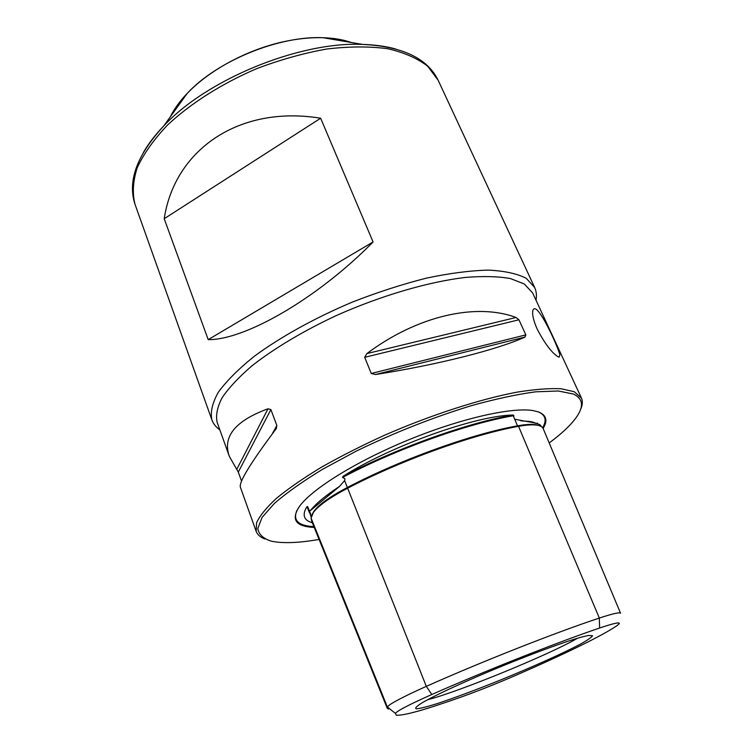 <?xml version="1.0" encoding="UTF-8"?>
<svg xmlns="http://www.w3.org/2000/svg" width="753" height="753" viewBox="0 0 753 753"><rect width="100%" height="100%" fill="white"/><g stroke="black" fill="none" stroke-linecap="round" stroke-linejoin="round"><path stroke-width="1.13" d="M537.247 329.24C544.795 343.575 551.723 352.743 558.029 356.771L559.187 357.101L559.874 354.785C557.757 346.709 543.045 313.879 535.967 309.135C534.169 308.156 533.086 308.881 532.71 311.318C532.258 315.394 533.764 321.371 537.247 329.24M580.516 409.604C582.587 405.142 582.888 401.274 581.429 398.017L532.625 292.917L524.314 283.975L510.44 278.563C498.307 276.389 483.426 276.003 465.796 277.396C428.626 281.716 380.943 295.618 336.13 315.648C303.035 331.113 273.857 348.601 251.944 365.845C238.767 377.178 228.808 387.833 222.069 397.791C217.25 407.166 215.603 415.336 217.146 422.311L229.354 456.412L238.296 472.075L241.553 481.167M581.429 398.017L574.219 391.711L561.107 388.746C549.351 388.19 534.668 389.32 517.066 392.144C479.783 399.203 430.98 414.941 384.435 435.281C361.572 445.72 340.46 456.431 321.107 467.406C303.224 478.277 288.324 488.593 276.407 498.364C266.421 507.607 259.813 515.73 256.566 522.742L256.189 531.402C257.441 534.752 260.369 537.294 264.981 539.016M375.408 374.533C438.302 364.697 497.837 349.467 524.992 337.071L375.408 374.533L371.267 373.479L364.687 357.308L366.862 353.599C417.708 315.488 476.545 302.65 516.059 317.484L518.939 319.79L525.839 334.887L524.992 337.071M256.189 531.402L240.386 487.238C238.729 482.334 250.504 463.039 275.711 429.361L276.859 425.501L272.162 434.076M276.859 425.501L270.892 409.576L268.021 408.775C235.181 420.842 222.295 436.721 229.354 456.412M541.143 426.462L540.842 425.746C540.381 424.607 537.595 423.525 532.484 422.508L514.723 419.252L513.471 416.268L513.875 415.665L513.254 415.769C467.867 423.45 396.567 448.948 343.227 477.073L342.511 477.449L344.912 478.682L344.77 480.395L339.518 486.419L310.311 510.694L309.088 510.289L307.695 506.656L311.158 517M539.035 425.605L535.75 424.711C531.458 424.043 525.378 424.419 517.499 425.84C472.197 433.85 400.85 459.49 347.378 487.464C330.303 496.453 319.178 504.35 314.01 511.127L312.231 514.195M513.875 415.665L513.122 415.035C467.66 422.744 396.417 448.204 343.02 476.338L342.511 477.449M307.695 506.656L306.97 506.618L309.436 512.718M537.435 423.732L537.313 423.035L537.228 423.666M536.004 300.193C536.851 295.534 536.4 291.298 534.658 287.477L526.234 278.318C517.179 273.64 504.557 270.901 488.358 270.111C470.267 270.562 449.626 273.235 426.433 278.13C402.234 284.276 377.479 292.286 352.15 302.169C314.585 318.058 280.38 337.062 254.269 356.301C238.494 369.017 226.502 381.009 218.295 392.285C212.365 402.883 210.228 412.079 211.875 419.854C213.315 423.798 215.97 427.139 219.848 429.859M208.204 339.631L164.21 218.718C174.677 149.659 239.125 104.874 320.646 118.23L373.074 241.948C317.86 298.235 244.904 340.187 208.204 339.631L373.074 241.948M164.21 218.718L320.646 118.23M549.191 442.952C562.651 432.975 572.082 423.873 577.476 415.656C583.952 405.603 582.596 398.403 573.4 394.026L558.321 390.995L535.656 391.814C517.019 394.337 495.587 398.949 471.34 405.669C432.57 417.557 394.205 432.702 356.254 451.122L322.595 469.279C302.762 481.374 286.724 492.726 274.497 503.324L262.11 517.349L257.799 528.512C258.74 534.451 263.277 538.677 271.391 541.181C282.723 543.562 298.621 542.988 319.084 539.459M388.539 709.062L387.221 708.234L387.362 706.992C389.452 703.961 402.431 697.08 426.311 686.36C482.805 661.2 555.441 632.605 599.332 618.062C612.81 613.62 619.879 612.02 620.566 613.262L543.205 428.645C542.48 426.885 540.428 425.727 537.04 425.172C532.691 424.494 526.526 424.88 518.544 426.33C472.969 434.406 401.114 460.234 347.265 488.396C329.936 497.517 318.651 505.508 313.408 512.379L311.083 518.083L311.798 521.396L387.221 708.234M395.391 713.364L396.332 715.228C403.909 715.764 425.633 709.665 461.495 696.92C478.757 690.717 497.215 683.376 516.85 674.876C564.119 654.319 604.075 634.892 617.564 625.206L619.211 623.729C620.246 621.846 613.714 623.277 599.595 628.03C556.994 642.46 486.702 670.255 431.827 694.492C409.641 704.366 397.499 710.663 395.391 713.364L387.362 706.992L311.083 518.083M469.1 680.1C510.986 661.586 564.411 641.34 583.095 636.69L588.432 635.494L592.555 635.701C591.717 637.311 587.462 640.229 579.801 644.455C562.058 653.755 531.383 667.459 499.766 680.317C475.472 690.068 454.605 697.833 437.164 703.622C427.12 706.756 420.165 708.498 416.305 708.846C414.564 708.291 416.654 706.182 422.593 702.521C431.996 697.118 447.498 689.644 469.1 680.1M543.129 428.485C547.977 420.55 546.414 415.035 538.433 411.919L532.992 410.583C511.748 406.987 460.751 418.442 408.615 439.846C356.461 461.222 312.1 488.866 299.506 506.345C290.705 519.57 295.609 526.601 314.227 527.42M343.02 476.338C390.553 445.955 476.037 415.477 513.122 415.035M312.373 522.836L308.598 521.321C303.308 518.403 302.762 513.499 306.97 506.618M599.595 628.03L599.332 618.062L518.544 426.33L517.499 425.84L514.723 419.252M343.434 477.59L342.888 476.677M431.827 694.492L426.311 686.36L344.658 480.668M513.471 416.268L513.33 415.232M307.902 507.362L307.196 506.637M311.403 516.031L309.088 510.289M534.658 287.477L438.105 80.176L427.742 66.302C417.633 58.414 404.305 52.55 387.757 48.729C369.554 46.272 349.223 46.375 326.764 49.02C303.544 53.181 280.097 59.769 256.425 68.758C221.523 83.752 190.471 103.538 167.477 125.102C153.744 139.616 143.644 153.847 137.197 167.787C132.914 181.238 132.208 193.465 135.069 204.458C127.304 181.332 136.858 155.165 163.73 125.967C155.193 134.891 148.407 143.738 143.371 152.511M395.72 49.011C385.978 46.3 374.928 44.775 362.579 44.418C299.374 41.434 206.642 79.47 163.73 125.967L187.196 93.41C179.769 101.231 174.15 109.025 170.347 116.79M351.435 42.526C343.264 39.664 333.795 38.064 323.018 37.706C278.864 35.645 217.184 60.946 187.196 93.41C209.24 70.264 246.184 50.206 282.441 41.97C296.786 38.77 310.311 37.349 323.018 37.706L362.579 44.418C402.215 46.328 427.393 58.254 438.105 80.176M427.77 699.659C457.871 692.186 550.716 654.112 577.4 638.29M268.021 408.775L236.753 469.373M270.892 409.576L238.296 472.075M516.059 317.484L366.862 353.599M518.939 319.79L364.687 357.308M525.839 334.887L371.267 373.479M296.814 510.609C292.795 520.502 298.489 525.839 313.907 526.629M542.64 427.704C547.073 420.118 545.492 414.79 537.896 411.731M339.518 486.419C325.494 495.615 315.761 503.71 310.311 510.694M535.957 423.299L529.472 421.435L520.888 420.823M557.832 356.668L559.187 357.101M211.875 419.854L135.069 204.458M275.984 428.984L276.633 427.808M536.127 423.346L533.105 422.132L529.472 421.435L532.484 422.508M314.01 511.127L313.408 512.379M535.75 424.711L537.04 425.172"/></g></svg>
